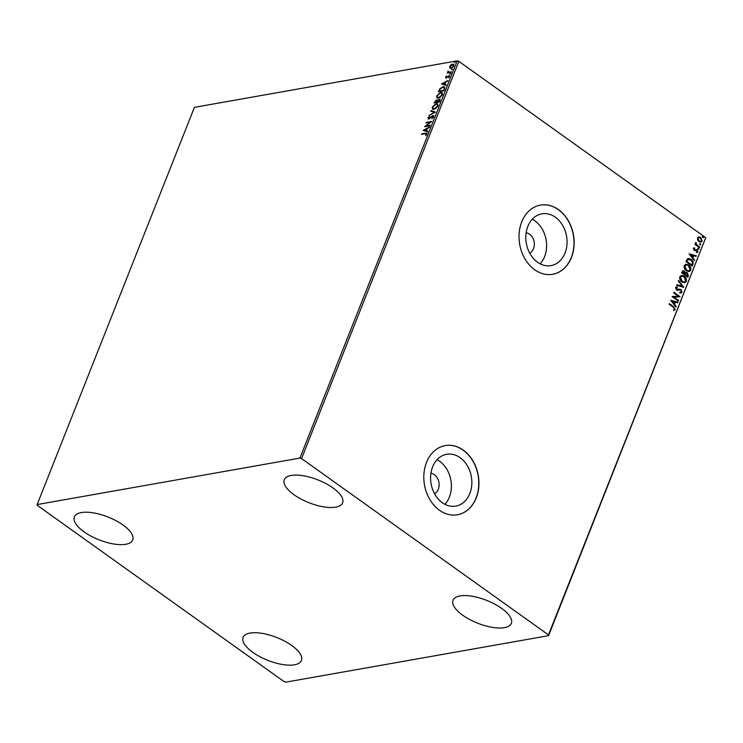 <?xml version="1.0" encoding="UTF-8"?>
<svg xmlns="http://www.w3.org/2000/svg" width="743" height="743" viewBox="0 0 743 743"><rect width="100%" height="100%" fill="white"/><g stroke="black" fill="none" stroke-linecap="round" stroke-linejoin="round"><path stroke-width="1.11" d="M529.74 253.177A10.662 8.284 80 0 0 534.338 244.15A10.662 8.284 80 0 0 529.583 234.212A10.662 8.284 80 0 0 526.137 232.8M434.525 493.668A10.662 8.284 80 0 0 439.132 484.631A10.662 8.284 80 0 0 434.376 474.693A10.662 8.284 80 0 0 430.921 473.282M555.346 217.216A26.293 20.432 80 0 0 541.851 213.826A26.293 20.432 80 0 0 525.923 234.565A26.293 20.432 80 0 0 537.523 262.223A26.293 20.432 80 0 0 551.018 265.613A26.293 20.432 80 0 0 566.946 244.874A26.293 20.432 80 0 0 555.346 217.216M540.152 263.821A26.293 20.432 80 0 0 534.886 220.838A26.293 20.432 80 0 0 532.257 219.231M460.131 457.697A26.293 20.432 80 0 0 446.645 454.307A26.293 20.432 80 0 0 430.708 475.046A26.293 20.432 80 0 0 442.308 502.705A26.293 20.432 80 0 0 455.803 506.094A26.293 20.432 80 0 0 471.731 485.355A26.293 20.432 80 0 0 460.131 457.697M444.936 504.302A26.293 20.432 80 0 0 439.67 461.319A26.293 20.432 80 0 0 437.042 459.713M463.279 450.109A35.125 27.296 80 0 0 445.261 445.586A35.125 27.296 80 0 0 423.974 473.291A35.125 27.296 80 0 0 439.475 510.237A35.125 27.296 80 0 0 457.493 514.76A35.125 27.296 80 0 0 478.771 487.055A35.125 27.296 80 0 0 463.279 450.109M457.419 514.778A35.125 27.296 80 0 0 478.622 487.036A35.125 27.296 80 0 0 463.121 450.137A35.125 27.296 80 0 0 445.178 445.596M558.495 209.628A35.125 27.296 80 0 0 540.467 205.105A35.125 27.296 80 0 0 519.19 232.81A35.125 27.296 80 0 0 534.691 269.746A35.125 27.296 80 0 0 552.708 274.278A35.125 27.296 80 0 0 573.986 246.574A35.125 27.296 80 0 0 558.495 209.628M552.634 274.297A35.125 27.296 80 0 0 573.837 246.555A35.125 27.296 80 0 0 558.337 209.656A35.125 27.296 80 0 0 540.393 205.114M252.843 652.363A31.364 12.259 21.6 0 1 243.119 637.383A31.364 12.259 21.6 0 1 262.186 633.38A31.364 12.259 21.6 0 1 291.72 645.491A31.364 12.259 21.6 0 1 301.444 660.471A31.364 12.259 21.6 0 1 282.377 664.483A31.364 12.259 21.6 0 1 252.843 652.363M294.005 494.736A31.364 12.259 21.6 0 1 284.281 479.755A31.364 12.259 21.6 0 1 303.348 475.743A31.364 12.259 21.6 0 1 332.883 487.863A31.364 12.259 21.6 0 1 342.607 502.844A31.364 12.259 21.6 0 1 323.539 506.847A31.364 12.259 21.6 0 1 294.005 494.736M462.75 615.241A31.364 12.259 21.6 0 1 453.026 600.251A31.364 12.259 21.6 0 1 472.093 596.248A31.364 12.259 21.6 0 1 501.618 608.359A31.364 12.259 21.6 0 1 511.342 623.349A31.364 12.259 21.6 0 1 492.275 627.352A31.364 12.259 21.6 0 1 462.75 615.241M84.108 531.867A31.364 12.259 21.6 0 1 74.384 516.877A31.364 12.259 21.6 0 1 93.451 512.874A31.364 12.259 21.6 0 1 122.985 524.985A31.364 12.259 21.6 0 1 132.709 539.975A31.364 12.259 21.6 0 1 113.642 543.978A31.364 12.259 21.6 0 1 84.108 531.867M449.719 66.564L450.109 68.263L449.719 66.564L450.992 64.892L453.62 64.232L453.834 65.839L450.945 68.319L449.933 68.17M451.168 72.405L447.193 73.102L448.001 72.424L448.057 71.068L448.735 72.21L451.4 71.83L451.168 72.405M447.685 73.018L448.363 72.675L447.75 71.532L448.41 71.328M448.196 71.542L449.088 72.47L451.261 72.164M448.428 76.176L448.948 75.489L449.608 76.501L448.605 77.783L448.735 76.055L446.144 78.043L445.531 77.123L446.543 75.907L446.348 77.467L449.496 75.563M446.041 77.003L446.766 77.263M449.422 76.882L448.735 76.055M446.144 78.043L445.995 77.161M444.574 89.058L443.877 90.804L438.444 91.77L439.791 88.807L443.06 86.652L444.509 86.838L444.574 89.058M438.546 99.72L439.568 99.237L440.051 100.481L439.457 101.986L434.014 102.943L436.466 99.915L437.348 100.407L439.94 99.088M435.76 100.686L436.466 99.915L437.655 100.63M435.454 112.1L429.055 115.471L434.153 112.286L430.754 111.181L431.005 110.558L435.454 112.1M430.262 125.205L430.039 125.781L424.597 126.747L430.141 122.27L426.083 122.985L426.306 122.409L431.748 121.443L426.213 125.92L430.262 125.205M425.2 133.712L421.578 134.353L421.81 133.777L426.77 133.136L426.844 134.167L425.655 135.69L426.566 133.944L426.64 134.52L425.2 133.712M299.912 458.078L37.15 504.562L37.261 505.333L284.151 681.647L285.814 682.148L548.575 635.664L548.464 634.894L301.574 458.58L299.912 458.078L457.186 60.852L194.425 107.336L37.15 504.562M423.139 130.406L429.575 126.932L427.281 128.641L426.445 130.759L427.884 131.223L427.634 131.845L423.139 130.406M428.739 118.926L427.996 117.812L429.491 116.196L428.553 117.719L428.943 118.36L432.863 115.518L433.708 116.837L431.85 118.741L433.132 116.976L432.621 116.094L429.686 118.49L428.107 118.834M433.42 117.366L432.621 116.094M428.553 117.719L429.296 118.611L430.141 118.137M431.989 116.4L433.541 115.62M434.014 109.397L432.556 109.175L432.259 107.048L436.28 103.621L437.692 103.825L437.998 105.998L434.014 109.397M438.435 98.215L436.977 98.002L436.68 95.875L440.701 92.448L442.122 92.643L442.419 94.816L438.435 98.215M441.528 83.968L447.964 80.495L445.661 82.204L444.825 84.321L446.264 84.776L446.014 85.408L441.528 83.968M450.063 74.3L449.794 73.901L450.797 73.594M451.818 69.87L451.549 69.471L452.552 69.164M454.679 62.644L454.41 62.245L455.413 61.938M548.464 634.894L705.739 237.667L548.575 635.664M697.603 239.915L697.473 237.816L698.838 236.794L700.677 237.388L702.172 241.178L701.011 242.181L698.996 241.624L697.603 239.915M698.624 236.822L700.677 237.388M699.497 247.67L694.956 244.428L695.188 243.853L695.857 244.326L695.838 242.459L696.683 244.8L699.73 247.094L699.497 247.67M693.293 248.376L694.38 247.725L694.25 249.732L697.12 249.676L697.956 251.84L696.869 252.583L696.581 251.951L697.371 251.506L696.915 250.28L694.046 250.326L693.293 248.376M694.203 247.744L693.553 248.794L694.631 248.338M694.324 248.394L693.553 248.794L693.943 249.787L697.12 249.676M696.581 251.951L697.371 251.506M696.432 250.103L694.816 250.642M692.903 264.322L692.216 266.068L685.993 261.629L687.377 258.87L688.297 258.415L691.018 259.288C692.847 260.477 693.47 262.158 692.903 264.322L691.993 265.91M682.78 270.777L683.904 271.167L684.953 272.82L687.321 272.709L688.38 275.746L687.786 277.25L681.572 272.811L682.928 270.731L684.219 271.111L685.26 272.765L686.012 272.337M683.783 287.365L676.613 285.331L676.864 284.708L682.306 286.25L678.313 281.049L678.563 280.417L683.783 287.365M678.591 300.469L678.368 301.045L672.146 296.606L678.275 296.16L673.641 292.853L673.864 292.268L680.086 296.708L673.966 297.163L678.591 300.469L678.145 300.887M673.269 307.175L669.137 304.221L669.369 303.636L673.567 306.636L675.201 309.571L673.92 310.472L673.557 309.84L674.56 309.116L673.269 307.175M705.739 237.667L458.849 61.353L301.574 458.58M670.697 300.265L677.913 302.206L677.662 302.828L675.359 302.178L674.523 304.296L676.214 306.488L675.963 307.119L670.697 300.265M677.365 287.56L675.861 288.061L677.059 287.615L675.861 288.061L676.344 289.38L681.006 289.454L682.055 292.25L680.031 292.965L679.901 292.268L681.405 291.832L680.764 290.03L676.455 289.919L675.536 287.541L677.161 286.835L677.365 287.56L676.167 288.005L676.659 289.324L679.195 289.092M679.901 292.268L681.405 291.832M680.077 289.779L677.207 290.355M676.399 286.863L677.161 286.835L677.04 287.56M681.963 281.987C680.17 280.761 679.446 279.024 679.799 276.777L681.442 275.384L684.219 276.182C686.012 277.418 686.718 279.154 686.346 281.402L684.721 282.758L681.963 281.987M686.383 270.805C684.6 269.588 683.876 267.851 684.219 265.604L685.873 264.211L688.65 265.01C690.433 266.235 691.148 267.982 690.776 270.22L689.151 271.585L686.383 270.805M689.086 253.827L696.293 255.759L696.042 256.391L693.748 255.741L692.913 257.849L694.603 260.05L694.352 260.682L689.086 253.827M698.336 249.184L698.011 248.338L698.717 248.227L699.042 249.072L698.03 249.239M698.011 248.338L698.717 248.227L698.736 249.128M700.092 244.753L699.767 243.908L700.473 243.797L700.798 244.642L699.785 244.809M699.767 243.908L700.473 243.797L700.491 244.698M702.952 237.528L702.627 236.683L703.333 236.562L703.658 237.416L702.646 237.584M702.627 236.683L703.333 236.562L703.352 237.472M457.186 60.852L458.849 61.353M669.276 303.859L673.251 306.692L675.201 309.571M674.885 309.627L673.604 310.528M670.734 300.311L677.913 302.206M677.597 302.262L677.402 302.763M674.523 304.296L675.359 302.178M674.217 304.351L676.214 306.488M672.22 301.296L673.678 303.646L674.625 301.974L672.22 301.296L673.985 303.59M672.183 296.522L678.275 296.16M673.78 292.491L680.086 296.708M678.285 300.525L673.966 297.163M678.192 289.333L680.69 289.51L682.055 292.25M681.749 292.296L680.96 293.039M679.585 292.324L681.09 291.888L679.585 292.324M679.771 289.835L678.396 290.086L679.771 289.835M676.241 286.9L676.854 286.891M676.808 284.838L682.306 286.25M678.443 280.724L683.476 287.281M681.294 275.421L684.219 276.182M683.913 276.238C685.696 277.473 686.411 279.21 686.04 281.458L686.346 281.402M686.04 281.458L684.563 282.786M681.637 276.145L680.133 277.26L681.879 281.458L684.247 282.061M683.987 276.758L681.786 276.117L680.449 277.204L682.185 281.402L684.405 282.043L685.705 280.965L683.987 276.758M685.854 272.375L687.321 272.709M687.015 272.765L688.38 275.746M688.074 275.802L687.563 277.093M687.089 273.294L685.315 273.461L686.783 273.35L685.315 273.461L684.758 274.622L687.377 276.22L687.089 273.294L685.622 273.405L685.065 274.566L687.377 276.22M684.006 271.706L682.13 272.746L684.433 274.111L684.006 271.706L682.436 272.69L684.433 274.111M685.715 264.239L688.65 265.01M688.334 265.065C690.126 266.291 690.832 268.028 690.461 270.276L690.776 270.22M690.461 270.276L688.984 271.613M686.068 264.972L684.554 266.087L686.3 270.285L688.668 270.889M688.417 265.585L686.216 264.935L684.87 266.031L686.616 270.229L688.826 270.861L690.126 269.793L688.417 265.585M688.139 258.453L691.018 259.288M690.702 259.335C692.532 260.533 693.163 262.214 692.597 264.378M688.482 259.205L686.551 261.564L691.807 265.037L692.504 262.762L690.786 259.864L687.851 259.595L686.866 261.508L691.807 265.037M687.535 259.651L688.334 259.223M689.123 253.874L696.293 255.759M695.987 255.815L695.782 256.316M692.913 257.849L693.748 255.741M692.606 257.905L694.603 260.05M690.609 254.849L692.058 257.208L693.015 255.536L690.609 254.849L692.374 257.152M695.104 249.704L696.033 249.425M696.813 249.732L697.956 251.84M697.64 251.896L696.553 252.639M696.265 252.007L697.055 251.561M694.51 250.697L695.717 250.382M697.696 248.394L698.411 248.283M695.104 244.066L695.857 244.326M695.597 242.636L696.21 243.082M695.717 243.332L696.683 244.8M696.367 244.856L699.73 247.094M699.451 243.955L700.166 243.843M700.361 237.444L702.172 241.178M701.866 241.234L700.853 242.199M698.736 237.556L697.714 238.271L698.922 241.104L700.593 241.512M700.445 237.964L698.884 237.519L698.03 238.215L699.228 241.048L700.76 241.503L701.615 240.778L700.445 237.964M702.311 236.729L703.027 236.618M422.07 134.269L421.81 133.777M422.163 134.028L426.909 133.294M425.553 133.963L426.64 134.52L426.055 134.659M423.575 130.545L429.352 127.49M427.829 131.344L426.445 130.759M424.476 130.127L426.333 130.861L426.621 128.994L424.476 130.127L425.98 130.61L426.621 128.994M425.33 126.616L430.141 122.27M426.575 122.901L426.306 122.409M426.668 122.66L431.386 121.824M430.132 125.539L426.213 125.92M433.485 117.236L432.974 116.345L433.485 117.236M429.092 119.186L427.996 117.812M428.358 118.063L428.618 117.58M428.906 117.979L429.296 118.611L428.906 117.979M433.215 115.769L433.698 115.778M429.658 115.091L434.153 112.286M431.154 111.311L431.005 110.558M431.358 110.809L435.417 112.119M432.732 109.286L432.259 107.048M432.612 107.308L433.178 106.249M434.469 104.902L436.28 103.621M436.633 103.871L437.859 103.964M437.525 106.89L437.376 104.512M433.262 108.757L436.057 108.441M436.048 104.196L432.825 106.927L433.067 108.645L434.237 108.822L437.432 106.11L437.218 104.364L436.048 104.196M434.506 102.859L435.231 101.262M436.828 100.166L437.701 100.667M439.568 99.237L440.097 99.246M439.745 101.094L438.983 99.553L437.107 101.856L439.484 101.754L439.336 99.813M438.983 99.553L439.577 99.803M437.014 101.921L436.252 100.491L434.804 102.265L436.903 102.209L436.605 100.742M436.252 100.491L436.847 100.732M436.903 102.209L436.661 101.661M434.804 102.265L436.55 101.958M439.484 101.754L439.392 100.844M437.107 101.856L439.132 101.503M437.163 98.104L436.68 95.875M437.042 96.126L437.608 95.076M438.89 93.729L440.701 92.448M441.054 92.699L442.289 92.791M441.955 95.717L441.797 93.339M437.683 97.584L440.478 97.268M440.469 93.024L437.255 95.754L437.497 97.472L438.667 97.639L441.853 94.937L441.639 93.191L440.469 93.024M438.927 91.677L439.791 88.807M440.961 88.138L443.06 86.652M443.413 86.903L444.667 86.987M439.224 91.092L443.905 90.581L444.63 88.436L443.961 87.368L444.277 88.185L442.828 87.228L440.19 89.021L439.224 91.092L443.552 90.33L444.63 88.436L443.19 87.479M441.955 84.098L447.741 81.052M446.218 84.906L444.825 84.321M442.865 83.69L444.723 84.423L445.011 82.557L442.865 83.69L444.37 84.173L445.011 82.557M446.394 77.253L446.71 77.718L446.394 77.253M449.45 76.91L449.088 76.315L449.45 76.91M446.497 78.294L445.893 77.374M448.363 72.675L448.103 71.792M448.558 71.802L449.088 72.47L448.558 71.802M452.626 64.084L450.992 64.892M452.979 64.335L453.787 64.381M450.583 67.724L451.53 67.994L453.685 66.164L452.756 64.91M453.341 65.923L452.394 64.66L453.351 64.938M451.53 67.994L452.329 67.687M452.394 64.66L450.202 66.48L451.177 67.743L450.732 67.882"/></g></svg>
